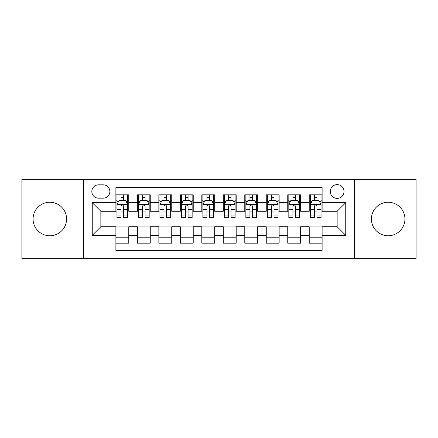 <?xml version="1.0" encoding="UTF-8"?>
<svg xmlns="http://www.w3.org/2000/svg" width="438" height="438" viewBox="0 0 438 438"><rect width="100%" height="100%" fill="white"/><g stroke="black" fill="none" stroke-linecap="round" stroke-linejoin="round"><path stroke-width="0.66" d="M388.172 202.246A16.753 16.753 0 0 0 371.419 219A16.753 16.753 0 0 0 388.172 235.754A16.753 16.753 0 0 0 404.931 219A16.753 16.753 0 0 0 388.172 202.246M49.828 202.246A16.753 16.753 0 0 0 33.069 219A16.753 16.753 0 0 0 49.828 235.754A16.753 16.753 0 0 0 66.581 219A16.753 16.753 0 0 0 49.828 202.246M337.15 184.628A6.877 6.877 0 0 0 330.279 191.505A6.877 6.877 0 0 0 337.15 198.376A6.877 6.877 0 0 0 344.027 191.505A6.877 6.877 0 0 0 337.15 184.628M354.337 258.743L416.1 258.743L416.1 179.257L354.337 179.257L354.337 258.743L83.663 258.743L83.663 179.257L21.9 179.257L21.9 258.743L83.663 258.743M322.116 194.833L309.228 194.833L309.228 202.674L300.632 202.674L300.632 211.264L309.228 211.264L309.228 202.674M300.632 202.674L300.632 194.833L287.744 194.833L287.744 202.674L279.148 202.674L279.148 211.264L287.744 211.264L287.744 202.674M279.148 202.674L279.148 194.833L266.26 194.833L266.26 202.674L257.67 202.674L257.67 211.264L266.26 211.264L266.26 202.674M257.67 202.674L257.67 194.833L244.776 194.833L244.776 202.674L236.186 202.674L236.186 211.264L244.776 211.264L244.776 202.674M236.186 202.674L236.186 194.833L223.298 194.833L223.298 202.674L214.702 202.674L214.702 211.264L223.298 211.264L223.298 202.674M214.702 202.674L214.702 194.833L201.814 194.833L201.814 202.674L193.224 202.674L193.224 211.264L201.814 211.264L201.814 202.674M193.224 202.674L193.224 194.833L180.33 194.833L180.33 202.674L171.74 202.674L171.74 211.264L180.33 211.264L180.33 202.674M171.74 202.674L171.74 194.833L158.852 194.833L158.852 202.674L150.256 202.674L150.256 211.264L158.852 211.264L158.852 202.674M150.256 202.674L150.256 194.833L137.368 194.833L137.368 211.264L128.772 211.264L128.772 194.833L115.884 194.833M115.884 243.167L128.772 243.167L128.772 226.736L137.368 226.736L137.368 243.167L150.256 243.167L150.256 226.736L158.852 226.736L158.852 235.326L150.256 235.326M158.852 235.326L158.852 243.167L171.74 243.167L171.74 226.736L180.33 226.736L180.33 235.326L171.74 235.326M180.33 235.326L180.33 243.167L193.224 243.167L193.224 226.736L201.814 226.736L201.814 235.326L193.224 235.326M201.814 235.326L201.814 243.167L214.702 243.167L214.702 226.736L223.298 226.736L223.298 235.326L214.702 235.326M223.298 235.326L223.298 243.167L236.186 243.167L236.186 226.736L244.776 226.736L244.776 235.326L236.186 235.326M244.776 235.326L244.776 243.167L257.67 243.167L257.67 226.736L266.26 226.736L266.26 235.326L257.67 235.326M266.26 235.326L266.26 243.167L279.148 243.167L279.148 226.736L287.744 226.736L287.744 235.326L279.148 235.326M287.744 235.326L287.744 243.167L300.632 243.167L300.632 226.736L309.228 226.736L309.228 235.326L300.632 235.326M98.484 198.162L103.209 198.162A6.658 6.658 0 0 0 109.872 191.505A6.658 6.658 0 0 0 103.209 184.841L98.484 184.841A6.658 6.658 0 0 0 91.827 191.505A6.658 6.658 0 0 0 98.484 198.162M354.337 179.257L83.663 179.257M322.116 202.674L322.116 187.634L115.884 187.634L115.884 211.264L100.849 211.264L100.849 226.736L115.884 226.736L115.884 250.366L322.116 250.366L322.116 226.736L337.15 226.736L337.15 211.264L322.116 211.264L322.116 202.674L345.746 202.674L345.746 235.326L322.116 235.326M115.884 235.326L92.254 235.326L92.254 202.674L115.884 202.674M309.228 235.326L309.228 243.167L322.116 243.167M115.884 200.204L116.957 200.204M121.041 200.204L123.62 200.204M127.699 200.204L128.772 200.204M115.884 211.05L116.957 211.05M121.041 211.05L123.62 211.05M127.699 211.05L128.772 211.05M115.884 226.95L128.772 226.95M115.884 237.796L128.772 237.796M137.368 211.05L138.441 211.05M142.525 211.05L145.098 211.05M149.183 211.05L150.256 211.05M137.368 200.204L138.441 200.204M142.525 200.204L145.098 200.204M149.183 200.204L150.256 200.204M137.368 226.95L150.256 226.95M137.368 237.796L150.256 237.796M158.852 226.95L171.74 226.95M158.852 237.796L171.74 237.796M158.852 200.204L159.925 200.204M164.004 200.204L166.582 200.204M170.667 200.204L171.74 200.204M158.852 211.05L159.925 211.05M164.004 211.05L166.582 211.05M170.667 211.05L171.74 211.05M180.33 226.95L193.224 226.95M180.33 237.796L193.224 237.796M180.33 200.204L181.409 200.204M185.488 200.204L188.066 200.204M192.145 200.204L193.224 200.204M180.33 211.05L181.409 211.05M185.488 211.05L188.066 211.05M192.145 211.05L193.224 211.05M201.814 226.95L214.702 226.95M201.814 237.796L214.702 237.796M201.814 200.204L202.887 200.204M206.971 200.204L209.55 200.204M213.629 200.204L214.702 200.204M201.814 211.05L202.887 211.05M206.971 211.05L209.55 211.05M213.629 211.05L214.702 211.05M223.298 226.95L236.186 226.95M223.298 237.796L236.186 237.796M223.298 200.204L224.371 200.204M228.45 200.204L231.029 200.204M235.113 200.204L236.186 200.204M223.298 211.05L224.371 211.05M228.45 211.05L231.029 211.05M235.113 211.05L236.186 211.05M244.776 226.95L257.67 226.95M244.776 237.796L257.67 237.796M244.776 200.204L245.855 200.204M249.934 200.204L252.512 200.204M256.591 200.204L257.67 200.204M244.776 211.05L245.855 211.05M249.934 211.05L252.512 211.05M256.591 211.05L257.67 211.05M266.26 226.95L279.148 226.95M266.26 237.796L279.148 237.796M266.26 200.204L267.333 200.204M271.418 200.204L273.996 200.204M278.075 200.204L279.148 200.204M266.26 211.05L267.333 211.05M271.418 211.05L273.996 211.05M278.075 211.05L279.148 211.05M287.744 226.95L300.632 226.95M287.744 237.796L300.632 237.796M287.744 200.204L288.817 200.204M292.902 200.204L295.475 200.204M299.559 200.204L300.632 200.204M287.744 211.05L288.817 211.05M292.902 211.05L295.475 211.05M299.559 211.05L300.632 211.05M309.228 226.95L322.116 226.95M309.228 237.796L322.116 237.796M309.228 200.204L310.301 200.204M314.38 200.204L316.959 200.204M321.043 200.204L322.116 200.204M309.228 211.05L310.301 211.05M314.38 211.05L316.959 211.05M321.043 211.05L322.116 211.05M100.849 211.264L92.254 202.674M100.849 226.736L92.254 235.326M345.746 202.674L337.15 211.264M345.746 235.326L337.15 226.736M123.62 197.626L121.041 197.626M127.699 215.961L123.62 215.961L123.62 217.713L127.699 217.713L127.699 204.606L125.553 200.308L119.109 200.308L116.957 204.606L116.957 217.713L121.041 217.713L121.041 215.961L116.957 215.961M116.957 204.606L116.957 194.833M127.699 204.606L127.699 194.833M121.041 200.308L121.041 194.833M123.62 194.833L123.62 200.308M123.62 215.961L123.62 206.216C122.76 204.562 121.901 204.562 121.041 206.216L121.041 215.961M145.098 197.626L142.525 197.626M149.183 215.961L145.098 215.961L145.098 217.713L149.183 217.713L149.183 204.606L147.037 200.308L140.587 200.308L138.441 204.606L138.441 217.713L142.525 217.713L142.525 215.961L138.441 215.961M138.441 204.606L138.441 194.833M149.183 204.606L149.183 194.833M142.525 200.308L142.525 194.833M145.098 194.833L145.098 200.308M145.098 215.961L145.098 206.216C144.244 204.562 143.385 204.562 142.525 206.216L142.525 215.961M166.582 197.626L164.004 197.626M170.667 215.961L166.582 215.961L166.582 217.713L170.667 217.713L170.667 204.606L168.515 200.308L162.071 200.308L159.925 204.606L159.925 217.713L164.004 217.713L164.004 215.961L159.925 215.961M159.925 204.606L159.925 194.833M170.667 204.606L170.667 194.833M164.004 200.308L164.004 194.833M166.582 194.833L166.582 200.308M166.582 215.961L166.582 206.216C165.723 204.562 164.863 204.562 164.004 206.216L164.004 215.961M188.066 197.626L185.488 197.626M192.145 215.961L188.066 215.961L188.066 217.713L192.145 217.713L192.145 204.606L189.999 200.308L183.555 200.308L181.409 204.606L181.409 217.713L185.488 217.713L185.488 215.961L181.409 215.961M181.409 204.606L181.409 194.833M192.145 204.606L192.145 194.833M185.488 200.308L185.488 194.833M188.066 194.833L188.066 200.308M188.066 215.961L188.066 206.216C187.207 204.562 186.347 204.562 185.488 206.216L185.488 215.961M209.55 197.626L206.971 197.626M213.629 215.961L209.55 215.961L209.55 217.713L213.629 217.713L213.629 204.606L211.483 200.308L205.039 200.308L202.887 204.606L202.887 217.713L206.971 217.713L206.971 215.961L202.887 215.961M202.887 204.606L202.887 194.833M213.629 204.606L213.629 194.833M206.971 200.308L206.971 194.833M209.55 194.833L209.55 200.308M209.55 215.961L209.55 206.216C208.691 204.562 207.831 204.562 206.971 206.216L206.971 215.961M231.029 197.626L228.45 197.626M235.113 215.961L231.029 215.961L231.029 217.713L235.113 217.713L235.113 204.606L232.961 200.308L226.517 200.308L224.371 204.606L224.371 217.713L228.45 217.713L228.45 215.961L224.371 215.961M224.371 204.606L224.371 194.833M235.113 204.606L235.113 194.833M228.45 200.308L228.45 194.833M231.029 194.833L231.029 200.308M231.029 215.961L231.029 206.216C230.174 204.562 229.315 204.562 228.45 206.216L228.45 215.961M252.512 197.626L249.934 197.626M256.591 215.961L252.512 215.961L252.512 217.713L256.591 217.713L256.591 204.606L254.445 200.308L248.001 200.308L245.855 204.606L245.855 217.713L249.934 217.713L249.934 215.961L245.855 215.961M245.855 204.606L245.855 194.833M256.591 204.606L256.591 194.833M249.934 200.308L249.934 194.833M252.512 194.833L252.512 200.308M252.512 215.961L252.512 206.216C251.653 204.562 250.793 204.562 249.934 206.216L249.934 215.961M273.996 197.626L271.418 197.626M278.075 215.961L273.996 215.961L273.996 217.713L278.075 217.713L278.075 204.606L275.929 200.308L269.485 200.308L267.333 204.606L267.333 217.713L271.418 217.713L271.418 215.961L267.333 215.961M267.333 204.606L267.333 194.833M278.075 204.606L278.075 194.833M271.418 200.308L271.418 194.833M273.996 194.833L273.996 200.308M273.996 215.961L273.996 206.216C273.137 204.562 272.277 204.562 271.418 206.216L271.418 215.961M295.475 197.626L292.902 197.626M299.559 215.961L295.475 215.961L295.475 217.713L299.559 217.713L299.559 204.606L297.413 200.308L290.963 200.308L288.817 204.606L288.817 217.713L292.902 217.713L292.902 215.961L288.817 215.961M288.817 204.606L288.817 194.833M299.559 204.606L299.559 194.833M292.902 200.308L292.902 194.833M295.475 194.833L295.475 200.308M295.475 215.961L295.475 206.216C294.621 204.562 293.761 204.562 292.902 206.216L292.902 215.961M316.959 197.626L314.38 197.626M321.043 215.961L316.959 215.961L316.959 217.713L321.043 217.713L321.043 204.606L318.891 200.308L312.447 200.308L310.301 204.606L310.301 217.713L314.38 217.713L314.38 215.961L310.301 215.961M310.301 204.606L310.301 194.833M321.043 204.606L321.043 194.833M314.38 200.308L314.38 194.833M316.959 194.833L316.959 200.308M316.959 215.961L316.959 206.216C316.099 204.562 315.24 204.562 314.38 206.216L314.38 215.961M137.368 235.326L128.772 235.326M137.368 202.674L128.772 202.674M127.644 204.497L117.012 204.497M116.957 201.491L118.517 201.491M126.144 201.491L127.699 201.491M121.041 209.588L116.957 209.588M127.699 209.588L123.62 209.588M123.62 198.994L121.041 198.994M149.128 204.497L138.496 204.497M138.441 201.491L140.001 201.491M147.628 201.491L149.183 201.491M142.525 209.588L138.441 209.588M149.183 209.588L145.098 209.588M145.098 198.994L142.525 198.994M170.612 204.497L159.98 204.497M159.925 201.491L161.48 201.491M169.106 201.491L170.667 201.491M164.004 209.588L159.925 209.588M170.667 209.588L166.582 209.588M166.582 198.994L164.004 198.994M192.096 204.497L181.458 204.497M181.409 201.491L182.964 201.491M190.59 201.491L192.145 201.491M185.488 209.588L181.409 209.588M192.145 209.588L188.066 209.588M188.066 198.994L185.488 198.994M213.574 204.497L202.942 204.497M202.887 201.491L204.447 201.491M212.074 201.491L213.629 201.491M206.971 209.588L202.887 209.588M213.629 209.588L209.55 209.588M209.55 198.994L206.971 198.994M235.058 204.497L224.426 204.497M224.371 201.491L225.926 201.491M233.553 201.491L235.113 201.491M228.45 209.588L224.371 209.588M235.113 209.588L231.029 209.588M231.029 198.994L228.45 198.994M256.542 204.497L245.904 204.497M245.855 201.491L247.41 201.491M255.036 201.491L256.591 201.491M249.934 209.588L245.855 209.588M256.591 209.588L252.512 209.588M252.512 198.994L249.934 198.994M278.021 204.497L267.388 204.497M267.333 201.491L268.894 201.491M276.52 201.491L278.075 201.491M271.418 209.588L267.333 209.588M278.075 209.588L273.996 209.588M273.996 198.994L271.418 198.994M299.504 204.497L288.872 204.497M288.817 201.491L290.372 201.491M297.999 201.491L299.559 201.491M292.902 209.588L288.817 209.588M299.559 209.588L295.475 209.588M295.475 198.994L292.902 198.994M320.988 204.497L310.356 204.497M310.301 201.491L311.856 201.491M319.483 201.491L321.043 201.491M314.38 209.588L310.301 209.588M321.043 209.588L316.959 209.588M316.959 198.994L314.38 198.994"/></g></svg>
